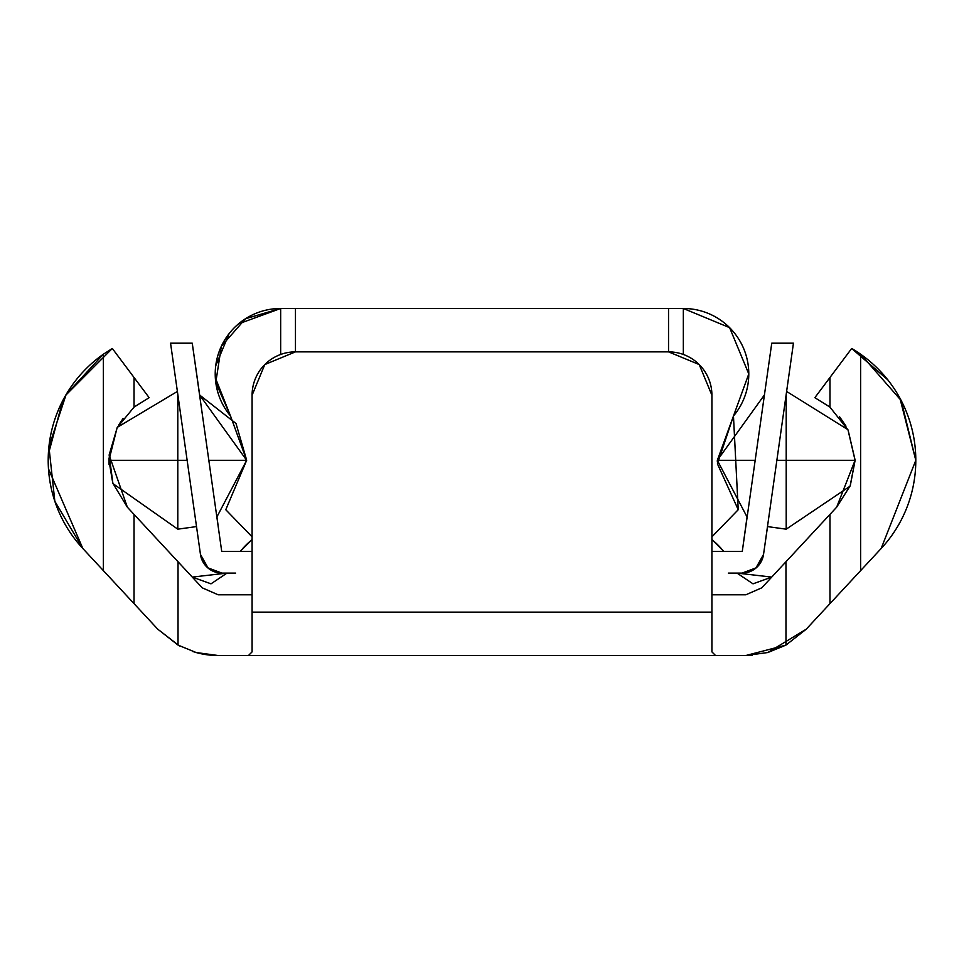 <?xml version="1.0" encoding="UTF-8"?>
<svg xmlns="http://www.w3.org/2000/svg" width="964" height="964" viewBox="0 0 964 964"><rect width="100%" height="100%" fill="white"/><g stroke="black" fill="none" stroke-linecap="round" stroke-linejoin="round"><path stroke-width="1.45" d="M721.446 594.788L745.835 594.788L761.729 587.859L829.968 514.39L829.968 603.633L860.635 570.604L860.635 354.222L901.183 400.53L915.8 460.31L881.168 548.504L860.635 570.604L860.635 354.222A129.598 129.598 0 0 0 851.682 348.474L860.635 354.222A129.598 129.598 0 0 1 881.168 548.504L806.229 629.191L785.973 645.085L745.835 655.52L218.165 655.52L196.319 652.568M855.068 460.31L836.668 507.172L829.968 514.39L836.668 507.172L850.164 485.832L855.068 460.31L786.202 460.31L786.202 394.36L786.202 460.31L855.068 460.31L848.007 429.932L855.068 460.31M829.968 407.133L848.007 429.932L829.968 407.133L814.845 397.686L851.682 348.474L829.968 377.478L829.968 407.133L829.968 377.478M196.15 652.532A82.422 82.422 0 0 0 218.165 655.52L196.15 652.532L178.027 645.085L157.771 629.191L82.832 548.504A129.598 129.598 0 0 1 103.365 354.222L112.318 348.474L149.155 397.686L134.032 407.133L134.032 377.478L112.318 348.474L65.697 395.264M771.73 577.087L737.014 573.098L771.73 577.087L829.968 514.39L771.73 577.087L753.005 583.835L737.002 573.098M226.998 573.098L210.995 583.835L192.27 577.087L134.032 514.39L202.271 587.859L218.165 594.788L252.086 594.788L252.086 395.24L264.787 364.561L295.466 351.86L668.534 351.86L699.213 364.561L711.914 395.24L711.914 612.14L252.086 612.14L252.086 395.24L252.086 651.893L248.459 655.52L218.165 655.52M127.332 507.172L109.137 454.972L117.222 427.546L134.032 407.133L117.222 427.546L109.137 454.972L112.884 483.289L127.332 507.172L134.032 514.39L127.332 507.172M242.554 594.788L218.165 594.788L202.271 587.859L178.027 561.759L178.027 645.085L178.027 561.759L134.032 514.39L134.032 603.633L134.032 514.39L192.27 577.087L226.986 573.098L192.27 577.087M806.229 629.191L829.968 603.633L829.968 514.39L761.729 587.859L745.835 594.788L711.914 594.788L711.914 395.24A43.38 43.38 0 0 0 668.534 351.86A43.38 43.38 0 0 1 711.914 395.24L711.914 612.14L252.086 612.14L252.086 651.893L248.459 655.52L715.541 655.52L711.914 651.893L711.914 612.14L711.914 651.893L715.541 655.52L745.835 655.52L767.874 652.52L785.973 645.085L785.973 561.759L785.973 645.085L806.229 629.191L767.681 652.58M82.832 548.504L54.84 501.28L48.923 446.694L66.118 394.553L103.365 354.222L103.365 570.604L82.832 548.504L48.441 468.721M723.783 551.408L711.914 539.551M252.086 539.551L240.217 551.408M240.289 551.408A82.422 82.422 0 0 1 252.086 539.599A82.422 82.422 0 0 0 240.289 551.408M723.711 551.408A82.422 82.422 0 0 0 711.914 539.599A82.422 82.422 0 0 1 723.711 551.408M109.053 464.6L108.968 458.045M118.693 424.967L123.079 418.472M134.032 407.061L149.155 397.686M62.768 400.602L48.333 454.345M178.027 645.085L157.771 629.191L179.437 645.952M192.583 651.483L200.657 653.64M742.051 655.52L752.378 655.303M881.168 548.504L915.8 460.31L899.882 398.072M888.025 380.057L851.682 348.474L860.635 354.222M814.845 397.686L829.968 407.061M839.511 416.677L846.031 426.184M112.318 348.474L103.365 354.222L103.365 570.604L157.771 629.191M134.032 377.478L134.032 407.133M295.466 351.86L295.466 308.48L295.466 351.86A43.38 43.38 0 0 0 252.086 395.24A43.38 43.38 0 0 1 295.466 351.86L668.534 351.86L668.534 308.48L280.669 308.48L280.669 354.318L280.669 308.48L238.409 323.916M215.309 377.683L230.517 416.002L246.663 460.31L225.769 509.715L252.086 536.827L225.769 509.715L246.663 460.31L230.541 416.026A65.456 65.456 0 0 1 280.669 308.48L668.534 308.48L668.534 351.86M748.787 373.936L729.615 327.652L683.331 308.48L668.534 308.48L683.331 308.48L683.331 354.318L683.331 308.48A65.456 65.456 0 0 1 748.787 373.936L733.459 416.026L717.421 463.817L738.231 509.715L711.914 536.827L738.231 509.715L733.459 416.026L748.787 373.936A65.456 65.456 0 0 1 733.459 416.026L717.337 460.31L755.174 460.31L717.337 460.31L764.38 394.987L717.337 460.31L747.04 516.957L742.28 551.408L771.754 343.184L793.444 343.184L763.536 554.445L767.537 526.597L786.202 529.176L786.202 460.31L776.864 460.31L786.202 460.31L786.202 529.176L850.007 486.218L786.202 529.176L767.513 526.597M737.508 509.004L738.231 509.715M230.541 416.026L215.779 382.491L221.346 346.281L245.495 318.735L280.669 308.48M717.349 462.009L717.337 460.31L747.04 516.957L742.28 551.408L728.374 551.408M229.215 333.387L215.635 366.019M215.719 509.004L201.934 411.616M199.078 391.444L199.62 394.987L199.078 391.444M177.388 391.444L117.367 427.293L177.388 391.444M180.244 411.616L194.029 509.004M764.922 391.444L762.066 411.616M783.756 411.616L786.612 391.444L847.862 429.643L786.612 391.444M763.368 555.505L755.812 568.182L763.536 554.445A21.69 21.69 0 0 1 742.063 573.098L728.374 573.098M747.04 516.957L742.28 551.408L711.914 551.408L742.28 551.408L771.754 343.184L793.444 343.184L763.536 554.445L756.282 567.784L742.063 573.098M235.626 573.098L221.937 573.098A21.69 21.69 0 0 1 200.464 554.445L170.556 343.184L192.246 343.184L221.72 551.408L252.086 551.408L235.626 551.408M221.937 573.098L207.718 567.784L200.464 554.445A21.69 21.69 0 0 0 221.551 573.098M208.176 568.182L200.464 554.445L170.556 343.184L192.246 343.184L221.72 551.408M199.668 395.011L192.246 343.184M196.885 529.176L196.487 526.597M742.28 551.408L745.485 528.646M748.281 509.004L745.425 529.176M767.115 529.176L769.971 509.004M216.96 516.957L218.575 529.176M855.068 459.949L848.139 430.209L855.068 460.069M855.068 460.431L850.332 485.41L855.068 460.551M117.102 427.775L108.932 460.31L177.798 460.31L177.798 394.36L177.798 460.31L187.137 460.31L108.932 460.31L117.102 427.775M246.663 460.31L216.852 517.029L246.663 460.31L208.827 460.31L246.663 460.31L199.572 394.975L235.975 423.461M235.999 423.485L246.663 460.19M108.932 460.31L112.74 482.904L108.932 460.31M112.993 483.627L177.798 529.176L177.798 460.31L177.798 529.176L196.511 526.585L177.798 529.176L112.993 483.627"/></g></svg>
